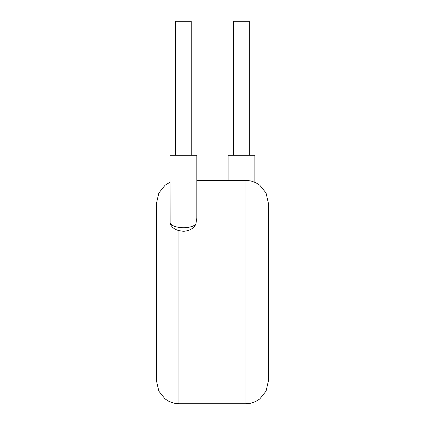 <?xml version="1.0" encoding="UTF-8"?>
<svg xmlns="http://www.w3.org/2000/svg" width="425" height="425" viewBox="0 0 425 425"><rect width="100%" height="100%" fill="white"/><g stroke="black" fill="none" stroke-linecap="round" stroke-linejoin="round"><path stroke-width="0.64" d="M268.281 303.03L268.281 282.104M268.393 303.03L268.281 308.04M249.3 155.263L249.3 21.25L233.665 21.25L233.665 155.263M254.883 182.256L254.883 155.263L228.082 155.263L228.082 180.391M175.589 155.263L175.589 21.25L191.223 21.25L191.223 155.263M170.101 222.928C170.962 226.647 173.91 229.218 178.941 230.632L183.409 231.285C189.279 230.977 193.423 228.655 195.835 224.315L196.807 218.2L196.807 155.263L170.005 155.263L170.101 222.928C171.615 225.872 176.046 227.471 183.409 227.726C189.237 227.609 193.38 226.472 195.835 224.315M178.941 230.632L178.941 403.75L173.899 403.171L169.113 401.471L165.113 398.953L158.844 391.159L156.607 381.416L156.607 202.73L158.844 192.982L165.113 185.188L170.005 182.256M245.947 180.391L250.819 180.928L255.616 182.596L259.776 185.188L266.045 192.982L268.281 202.73L268.281 381.416L266.045 391.159L259.776 398.953L255.616 401.551L250.819 403.213L245.947 403.75L245.947 180.391L196.807 180.391M245.947 403.75L178.941 403.75"/></g></svg>
